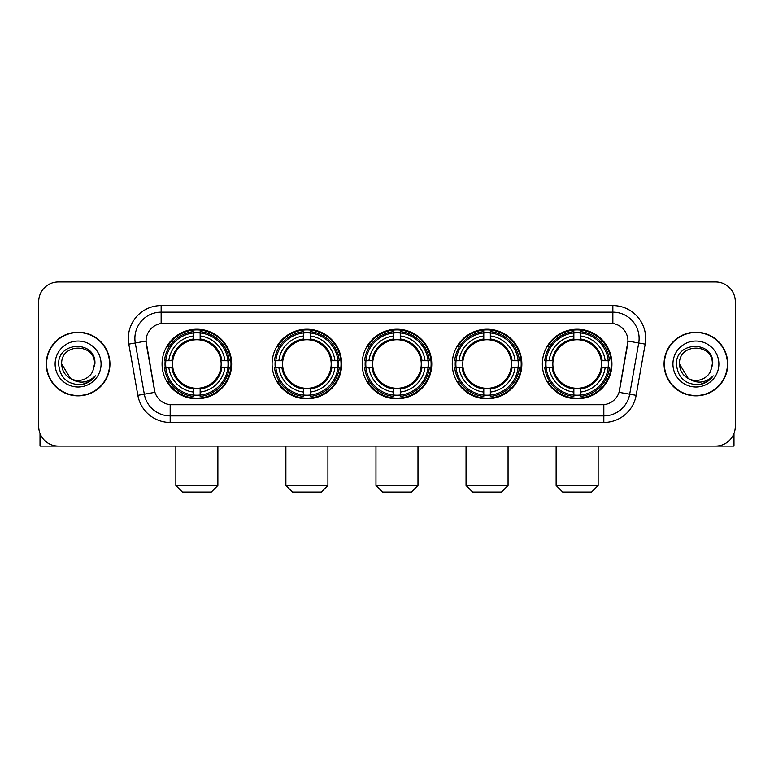 <?xml version="1.0" encoding="UTF-8"?>
<svg xmlns="http://www.w3.org/2000/svg" width="774" height="774" viewBox="0 0 774 774"><rect width="100%" height="100%" fill="white"/><g stroke="black" fill="none" stroke-linecap="round" stroke-linejoin="round"><path stroke-width="1.16" d="M542.342 364.022A34.801 34.801 0 0 0 577.133 398.813A34.801 34.801 0 0 0 611.934 364.022A34.801 34.801 0 0 0 577.133 329.221A34.801 34.801 0 0 0 542.342 364.022M272.1 364.022A34.801 34.801 0 0 0 306.901 398.813A34.801 34.801 0 0 0 341.702 364.022A34.801 34.801 0 0 0 306.901 329.221A34.801 34.801 0 0 0 272.1 364.022M362.184 364.022A34.801 34.801 0 0 0 396.975 398.813A34.801 34.801 0 0 0 431.776 364.022A34.801 34.801 0 0 0 396.975 329.221A34.801 34.801 0 0 0 362.184 364.022M452.258 364.022A34.801 34.801 0 0 0 487.059 398.813A34.801 34.801 0 0 0 521.86 364.022A34.801 34.801 0 0 0 487.059 329.221A34.801 34.801 0 0 0 452.258 364.022M162.066 364.022A34.801 34.801 0 0 0 196.867 398.813A34.801 34.801 0 0 0 231.658 364.022A34.801 34.801 0 0 0 196.867 329.221A34.801 34.801 0 0 0 162.066 364.022M146.044 341.044A17.725 17.725 0 0 0 146.315 344.12L154.423 390.077A17.725 17.725 0 0 0 171.876 404.725L602.124 404.725A17.725 17.725 0 0 0 619.577 390.077L627.685 344.12A17.725 17.725 0 0 0 610.231 323.319L163.769 323.319A17.725 17.725 0 0 0 146.044 341.044L146.238 338.412M165.191 367.302A31.84 31.84 0 0 1 165.191 360.742M455.383 367.302A31.84 31.84 0 0 1 455.383 360.742M365.309 367.302A31.84 31.84 0 0 1 365.309 360.742M275.225 367.302A31.84 31.84 0 0 1 275.225 360.742M545.467 367.302A31.84 31.84 0 0 1 545.467 360.742M46.246 364.022A31.84 31.84 0 0 0 78.097 395.862A31.84 31.84 0 0 0 109.937 364.022A31.84 31.84 0 0 0 78.097 332.181A31.84 31.84 0 0 0 46.246 364.022M664.063 364.022A31.84 31.84 0 0 0 695.903 395.862A31.84 31.84 0 0 0 727.754 364.022A31.84 31.84 0 0 0 695.903 332.181A31.84 31.84 0 0 0 664.063 364.022M161.147 305.585L161.147 323.513L612.853 323.513L612.853 312.154A26.258 26.258 0 0 1 638.714 342.979L629.688 394.189A26.258 26.258 0 0 1 603.826 415.89L170.174 415.89A26.258 26.258 0 0 1 144.312 394.189L135.286 342.979A26.258 26.258 0 0 1 161.147 312.154L612.853 312.154L612.853 305.585A32.827 32.827 0 0 1 645.177 344.12L636.151 395.33A32.827 32.827 0 0 1 603.826 422.449L170.174 422.449A32.827 32.827 0 0 1 137.849 395.33L128.823 344.12A32.827 32.827 0 0 1 161.147 305.585L612.853 305.585M602.124 404.725L171.876 404.725M645.177 344.12L627.956 341.082L619.036 392.312L636.151 395.33M137.849 395.33L154.964 392.312L146.044 341.082L135.286 342.979A26.258 26.258 0 0 1 134.889 338.412M619.577 390.077L619.471 390.638M154.529 390.638L154.423 390.077M735.3 301.647A19.698 19.698 0 0 0 715.602 281.949L58.398 281.949A19.698 19.698 0 0 0 38.7 301.647L38.7 426.397A19.698 19.698 0 0 0 58.398 446.085L715.602 446.085A19.698 19.698 0 0 0 735.3 426.397L735.3 301.647L735.3 426.397M38.7 301.647L38.7 426.397M715.602 281.949L58.398 281.949M58.398 446.085L715.602 446.085M109.608 364.022A31.511 31.511 0 0 0 78.097 332.51A31.511 31.511 0 0 0 46.575 364.022A31.511 31.511 0 0 0 78.097 395.533A31.511 31.511 0 0 0 109.608 364.022M70.598 378.621L61.678 364.022C60.672 342.843 95.512 342.843 94.505 364.022L92.706 371.491L94.902 364.022C96.527 340.318 57.924 340.899 58.64 364.022C59.946 377.983 67.648 384.852 81.734 384.63C87.462 383.527 92.009 380.595 95.366 375.835C87.791 383.111 79.577 384.059 70.724 378.689A16.418 16.418 0 0 0 92.706 371.491L94.505 364.244M70.724 378.689C64.987 375.525 61.968 370.63 61.678 364.022M55.118 364.022A22.978 22.978 0 0 0 78.097 387A22.978 22.978 0 0 0 101.075 364.022A22.978 22.978 0 0 0 78.097 341.044A22.978 22.978 0 0 0 55.118 364.022M95.318 375.903L89.503 381.563M89.368 381.65L81.831 384.61M40.016 433.469L40.016 446.085L116.177 446.085M727.425 364.022A31.511 31.511 0 0 0 695.903 332.51A31.511 31.511 0 0 0 664.392 364.022A31.511 31.511 0 0 0 695.903 395.533A31.511 31.511 0 0 0 727.425 364.022M688.318 378.573L679.495 364.022C678.488 342.843 713.328 342.843 712.322 364.022L710.522 371.491L712.719 364.022C714.344 340.318 675.731 340.899 676.457 364.022C677.763 377.983 685.464 384.852 699.541 384.63C705.278 383.527 709.826 380.595 713.183 375.835C705.607 383.111 697.393 384.059 688.541 378.689L688.521 378.679A16.418 16.418 0 0 0 710.522 371.491L712.322 364.244M688.541 378.689C682.803 375.525 679.785 370.63 679.495 364.022M672.925 364.022A22.978 22.978 0 0 0 695.903 387A22.978 22.978 0 0 0 718.882 364.022A22.978 22.978 0 0 0 695.903 341.044A22.978 22.978 0 0 0 672.925 364.022M713.135 375.903L707.31 381.563M707.175 381.65L699.648 384.61M211.312 492.051L182.422 492.051L175.853 485.482L217.871 485.482L211.312 492.051M220.929 367.302A24.294 24.294 0 0 0 200.147 339.95L200.147 339.95A24.294 24.294 0 0 0 172.796 367.302A24.294 24.294 0 0 0 220.929 367.302L221.906 367.302L220.929 367.302A24.294 24.294 0 0 1 200.147 388.093L200.147 392.06A28.232 28.232 0 0 0 224.905 367.302L229.259 367.302A32.566 32.566 0 0 1 200.147 396.423L200.147 395.098A31.25 31.25 0 0 0 227.943 367.302M165.849 367.302A31.183 31.183 0 0 1 165.849 360.742M200.147 333.004A31.183 31.183 0 0 0 193.577 333.004M227.875 360.742A31.183 31.183 0 0 1 227.875 367.302M229.259 360.742A32.566 32.566 0 0 0 200.147 331.62L200.147 332.946A31.25 31.25 0 0 1 227.943 360.742L229.259 360.742M164.465 367.302A32.566 32.566 0 0 0 193.577 396.423L193.577 395.098A31.25 31.25 0 0 1 165.781 367.302L164.465 367.302M227.943 360.742L224.905 360.742A28.232 28.232 0 0 0 200.147 335.984L200.147 332.946M200.147 395.098L200.147 392.06M165.781 367.302L168.819 367.302A28.232 28.232 0 0 0 193.577 392.06L193.577 395.098M200.147 335.984L200.147 338.983A25.252 25.252 0 0 1 221.906 360.742L224.905 360.742M224.905 367.302L221.906 367.302A25.252 25.252 0 0 1 200.147 389.061M193.577 392.06L193.577 388.093A24.294 24.294 0 0 1 172.796 367.302L168.819 367.302M220.929 360.742L221.906 360.742M200.147 395.03A31.183 31.183 0 0 1 193.577 395.03M193.577 331.62A32.566 32.566 0 0 0 164.465 360.742L165.781 360.742A31.25 31.25 0 0 1 193.577 332.946L193.577 331.62M193.577 332.946L193.577 335.984A28.232 28.232 0 0 0 168.819 360.742L165.781 360.742M193.577 339.912L193.577 335.984M168.819 360.742L171.828 360.742A25.252 25.252 0 0 1 193.577 338.983M193.577 388.093L193.577 389.061A25.252 25.252 0 0 1 171.828 367.302M169.545 346.297L167.687 346.297A34.143 34.143 0 0 1 231 364.022A34.143 34.143 0 0 1 167.687 381.746L169.545 381.746M321.345 492.051L292.456 492.051L285.887 485.482L327.915 485.482L321.345 492.051M330.972 367.302A24.294 24.294 0 0 0 310.181 339.95L310.181 339.95A24.294 24.294 0 0 0 282.829 367.302A24.294 24.294 0 0 0 330.972 367.302L331.94 367.302L330.972 367.302A24.294 24.294 0 0 1 310.181 388.093L310.181 392.06A28.232 28.232 0 0 0 334.939 367.302L339.302 367.302A32.566 32.566 0 0 1 310.181 396.423L310.181 395.098A31.25 31.25 0 0 0 337.977 367.302M275.892 367.302A31.183 31.183 0 0 1 275.892 360.742M310.181 333.004A31.183 31.183 0 0 0 303.621 333.004M337.909 360.742A31.183 31.183 0 0 1 337.909 367.302M339.302 360.742A32.566 32.566 0 0 0 310.181 331.62L310.181 332.946A31.25 31.25 0 0 1 337.977 360.742L339.302 360.742M274.499 367.302A32.566 32.566 0 0 0 303.621 396.423L303.621 395.098A31.25 31.25 0 0 1 275.825 367.302L274.499 367.302M337.977 360.742L334.939 360.742A28.232 28.232 0 0 0 310.181 335.984L310.181 332.946M310.181 395.098L310.181 392.06M275.825 367.302L278.863 367.302A28.232 28.232 0 0 0 303.621 392.06L303.621 395.098M310.181 335.984L310.181 338.983A25.252 25.252 0 0 1 331.94 360.742L334.939 360.742M334.939 367.302L331.94 367.302A25.252 25.252 0 0 1 310.181 389.061M303.621 392.06L303.621 388.093A24.294 24.294 0 0 1 282.829 367.302L278.863 367.302M330.972 360.742L331.94 360.742M310.181 395.03A31.183 31.183 0 0 1 303.621 395.03M303.621 331.62A32.566 32.566 0 0 0 274.499 360.742L275.825 360.742A31.25 31.25 0 0 1 303.621 332.946L303.621 331.62M303.621 332.946L303.621 335.984A28.232 28.232 0 0 0 278.863 360.742L275.825 360.742M303.621 339.912L303.621 335.984M278.863 360.742L281.862 360.742A25.252 25.252 0 0 1 303.621 338.983M303.621 388.093L303.621 389.061A25.252 25.252 0 0 1 281.862 367.302M279.588 346.297L277.721 346.297A34.143 34.143 0 0 1 341.044 364.022A34.143 34.143 0 0 1 277.721 381.746L279.588 381.746M411.42 492.051L382.54 492.051L375.971 485.482L417.989 485.482L411.42 492.051M421.046 367.302A24.294 24.294 0 0 0 400.264 339.95L400.264 339.95A24.294 24.294 0 0 0 372.913 367.302A24.294 24.294 0 0 0 421.046 367.302L422.024 367.302L421.046 367.302A24.294 24.294 0 0 1 400.264 388.093L400.264 392.06A28.232 28.232 0 0 0 425.023 367.302L429.377 367.302A32.566 32.566 0 0 1 400.264 396.423L400.264 395.098A31.25 31.25 0 0 0 428.061 367.302M365.967 367.302A31.183 31.183 0 0 1 365.967 360.742M400.264 333.004A31.183 31.183 0 0 0 393.695 333.004M427.993 360.742A31.183 31.183 0 0 1 427.993 367.302M429.377 360.742A32.566 32.566 0 0 0 400.264 331.62L400.264 332.946A31.25 31.25 0 0 1 428.061 360.742L429.377 360.742M364.583 367.302A32.566 32.566 0 0 0 393.695 396.423L393.695 395.098A31.25 31.25 0 0 1 365.899 367.302L364.583 367.302M428.061 360.742L425.023 360.742A28.232 28.232 0 0 0 400.264 335.984L400.264 332.946M400.264 395.098L400.264 392.06M365.899 367.302L368.937 367.302A28.232 28.232 0 0 0 393.695 392.06L393.695 395.098M400.264 335.984L400.264 338.983A25.252 25.252 0 0 1 422.024 360.742L425.023 360.742M425.023 367.302L422.024 367.302A25.252 25.252 0 0 1 400.264 389.061M393.695 392.06L393.695 388.093A24.294 24.294 0 0 1 372.913 367.302L368.937 367.302M421.046 360.742L422.024 360.742M400.264 395.03A31.183 31.183 0 0 1 393.695 395.03M393.695 331.62A32.566 32.566 0 0 0 364.583 360.742L365.899 360.742A31.25 31.25 0 0 1 393.695 332.946L393.695 331.62M393.695 332.946L393.695 335.984A28.232 28.232 0 0 0 368.937 360.742L365.899 360.742M393.695 339.912L393.695 335.984M368.937 360.742L371.936 360.742A25.252 25.252 0 0 1 393.695 338.983M393.695 388.093L393.695 389.061A25.252 25.252 0 0 1 371.936 367.302M369.662 346.297L367.805 346.297A34.143 34.143 0 0 1 431.118 364.022A34.143 34.143 0 0 1 367.805 381.746L369.662 381.746M501.504 492.051L472.614 492.051L466.045 485.482L508.063 485.482L501.504 492.051M511.13 367.302A24.294 24.294 0 0 0 490.339 339.95L490.339 339.95A24.294 24.294 0 0 0 462.987 367.302A24.294 24.294 0 0 0 511.13 367.302L512.098 367.302L511.13 367.302A24.294 24.294 0 0 1 490.339 388.093L490.339 392.06A28.232 28.232 0 0 0 515.097 367.302L519.46 367.302A32.566 32.566 0 0 1 490.339 396.423L490.339 395.098A31.25 31.25 0 0 0 518.135 367.302M456.041 367.302A31.183 31.183 0 0 1 456.041 360.742M490.339 333.004A31.183 31.183 0 0 0 483.779 333.004M518.067 360.742A31.183 31.183 0 0 1 518.067 367.302M519.46 360.742A32.566 32.566 0 0 0 490.339 331.62L490.339 332.946A31.25 31.25 0 0 1 518.135 360.742L519.46 360.742M454.657 367.302A32.566 32.566 0 0 0 483.779 396.423L483.779 395.098A31.25 31.25 0 0 1 455.983 367.302L454.657 367.302M518.135 360.742L515.097 360.742A28.232 28.232 0 0 0 490.339 335.984L490.339 332.946M490.339 395.098L490.339 392.06M455.983 367.302L459.021 367.302A28.232 28.232 0 0 0 483.779 392.06L483.779 395.098M490.339 335.984L490.339 338.983A25.252 25.252 0 0 1 512.098 360.742L515.097 360.742M515.097 367.302L512.098 367.302A25.252 25.252 0 0 1 490.339 389.061M483.779 392.06L483.779 388.093A24.294 24.294 0 0 1 462.987 367.302L459.021 367.302M511.13 360.742L512.098 360.742M490.339 395.03A31.183 31.183 0 0 1 483.779 395.03M483.779 331.62A32.566 32.566 0 0 0 454.657 360.742L455.983 360.742A31.25 31.25 0 0 1 483.779 332.946L483.779 331.62M483.779 332.946L483.779 335.984A28.232 28.232 0 0 0 459.021 360.742L455.983 360.742M483.779 339.912L483.779 335.984M459.021 360.742L462.02 360.742A25.252 25.252 0 0 1 483.779 338.983M483.779 388.093L483.779 389.061A25.252 25.252 0 0 1 462.02 367.302M459.737 346.297L457.879 346.297A34.143 34.143 0 0 1 521.202 364.022A34.143 34.143 0 0 1 457.879 381.746L459.737 381.746M591.578 492.051L562.688 492.051L556.129 485.482L598.147 485.482L591.578 492.051M601.204 367.302A24.294 24.294 0 0 0 580.423 339.95L580.423 339.95A24.294 24.294 0 0 0 553.071 367.302A24.294 24.294 0 0 0 601.204 367.302L602.172 367.302L601.204 367.302A24.294 24.294 0 0 1 580.423 388.093L580.423 392.06A28.232 28.232 0 0 0 605.181 367.302L609.535 367.302A32.566 32.566 0 0 1 580.423 396.423L580.423 395.098A31.25 31.25 0 0 0 608.219 367.302M546.125 367.302A31.183 31.183 0 0 1 546.125 360.742M580.423 333.004A31.183 31.183 0 0 0 573.853 333.004M608.151 360.742A31.183 31.183 0 0 1 608.151 367.302M609.535 360.742A32.566 32.566 0 0 0 580.423 331.62L580.423 332.946A31.25 31.25 0 0 1 608.219 360.742L609.535 360.742M544.741 367.302A32.566 32.566 0 0 0 573.853 396.423L573.853 395.098A31.25 31.25 0 0 1 546.057 367.302L544.741 367.302M608.219 360.742L605.181 360.742A28.232 28.232 0 0 0 580.423 335.984L580.423 332.946M580.423 395.098L580.423 392.06M546.057 367.302L549.095 367.302A28.232 28.232 0 0 0 573.853 392.06L573.853 395.098M580.423 335.984L580.423 338.983A25.252 25.252 0 0 1 602.172 360.742L605.181 360.742M605.181 367.302L602.172 367.302A25.252 25.252 0 0 1 580.423 389.061M573.853 392.06L573.853 388.093A24.294 24.294 0 0 1 553.071 367.302L549.095 367.302M601.204 360.742L602.172 360.742M580.423 395.03A31.183 31.183 0 0 1 573.853 395.03M573.853 331.62A32.566 32.566 0 0 0 544.741 360.742L546.057 360.742A31.25 31.25 0 0 1 573.853 332.946L573.853 331.62M573.853 332.946L573.853 335.984A28.232 28.232 0 0 0 549.095 360.742L546.057 360.742M573.853 339.912L573.853 335.984M549.095 360.742L552.094 360.742A25.252 25.252 0 0 1 573.853 338.983M573.853 388.093L573.853 389.061A25.252 25.252 0 0 1 552.094 367.302M549.821 346.297L547.963 346.297A34.143 34.143 0 0 1 611.276 364.022A34.143 34.143 0 0 1 547.963 381.746L549.821 381.746M733.984 433.469L733.984 446.085L657.823 446.085M603.826 404.647L603.826 422.449M170.174 422.449L170.174 404.647M128.823 344.12L135.286 342.979M193.577 395.33A31.482 31.482 0 0 0 200.147 395.33M228.175 367.302A31.482 31.482 0 0 0 228.175 360.742M200.147 332.714A31.482 31.482 0 0 0 193.577 332.714M303.621 395.33A31.482 31.482 0 0 0 310.181 395.33M338.209 367.302A31.482 31.482 0 0 0 338.209 360.742M310.181 332.714A31.482 31.482 0 0 0 303.621 332.714M393.695 395.33A31.482 31.482 0 0 0 400.264 395.33M428.283 367.302A31.482 31.482 0 0 0 428.283 360.742M400.264 332.714A31.482 31.482 0 0 0 393.695 332.714M483.779 395.33A31.482 31.482 0 0 0 490.339 395.33M518.367 367.302A31.482 31.482 0 0 0 518.367 360.742M490.339 332.714A31.482 31.482 0 0 0 483.779 332.714M573.853 395.33A31.482 31.482 0 0 0 580.423 395.33M608.441 367.302A31.482 31.482 0 0 0 608.441 360.742M580.423 332.714A31.482 31.482 0 0 0 573.853 332.714M217.871 446.085L217.871 485.482M175.853 446.085L175.853 485.482M327.915 446.085L327.915 485.482M285.887 446.085L285.887 485.482M417.989 446.085L417.989 485.482M375.971 446.085L375.971 485.482M508.063 446.085L508.063 485.482M466.045 446.085L466.045 485.482M598.147 446.085L598.147 485.482M556.129 446.085L556.129 485.482"/></g></svg>
